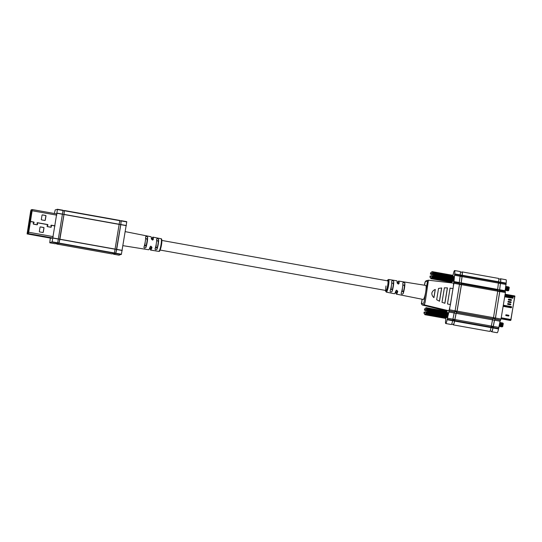 <?xml version="1.0" encoding="UTF-8"?>
<svg xmlns="http://www.w3.org/2000/svg" width="542" height="542" viewBox="0 0 542 542"><rect width="100%" height="100%" fill="white"/><g stroke="black" fill="none" stroke-linecap="round" stroke-linejoin="round"><path stroke-width="0.81" d="M433.946 297.639C432.496 296.427 431.791 294.902 431.838 293.059C432.387 291.318 433.539 290.119 435.301 289.462L433.946 297.639M453.275 276.955A2.547 0.413 100.2 0 1 453.573 276.501A2.547 0.413 100.2 0 1 453.607 276.495A2.547 0.413 100.2 0 1 453.6 278.873A2.547 0.413 100.2 0 1 452.746 281.508A2.547 0.413 100.2 0 1 452.706 281.508A2.547 0.413 100.2 0 1 452.556 280.966M447.306 313.019A2.547 0.413 100.2 0 1 447.604 312.558A2.547 0.413 100.2 0 1 447.638 312.558A2.547 0.413 100.2 0 1 447.631 314.936A2.547 0.413 100.2 0 1 446.771 317.571A2.547 0.413 100.2 0 1 446.737 317.571A2.547 0.413 100.2 0 1 446.588 317.029M447.455 287.89L444.907 303.276L441.994 302.294L444.393 287.822L447.455 287.89L444.304 287.849M441.703 287.965L439.501 301.244L436.683 299.719L438.546 288.432L441.703 287.965L438.458 288.459M421.527 302.876C421.12 303.33 421.371 304.035 422.286 304.983L446.669 310.925L449.169 310.193L450.436 304.577L447.462 303.96L450.084 288.114L453.085 288.554L453.647 283.148L428.444 280.207L425.152 302.253L424.44 304.36L422.245 304.956M462.109 276.061L462.109 275.316A3.665 0.596 -79.8 0 0 462.062 272.294A3.665 0.596 -79.8 0 0 462.008 272.294M453.044 324.421A4.072 0.657 -79.8 0 0 453.254 324.868A4.072 0.657 -79.8 0 0 453.308 324.868A4.072 0.657 -79.8 0 0 454.596 321.094L456.14 313.33L457.089 311.142L461.472 284.679L461.181 282.856L462.191 275.248A4.072 0.657 -79.8 0 0 462.13 271.894A4.072 0.657 -79.8 0 0 462.075 271.894A4.072 0.657 -79.8 0 0 461.777 272.24M497.881 290.248L461.472 283.73L497.881 290.248L493.498 317.666L492.549 319.848L491.011 327.619A4.072 0.657 100.2 0 1 489.717 331.386A4.072 0.657 100.2 0 1 489.663 331.392A4.072 0.657 100.2 0 1 489.616 331.365M453.281 324.448A3.665 0.596 -79.8 0 0 453.322 324.468A3.665 0.596 -79.8 0 0 453.376 324.468A3.665 0.596 -79.8 0 0 454.535 321.074L456.066 313.351L457.021 311.169L461.398 284.699L461.398 284.13L459.555 283.798L461.398 284.13M499.792 291.007L497.942 290.675L499.792 291.007L499.785 291.576L495.408 318.039L494.46 320.227L492.922 327.951A3.665 0.596 100.2 0 1 491.763 331.338A3.665 0.596 100.2 0 1 491.716 331.345A3.665 0.596 100.2 0 1 491.669 331.325M500.401 279.171A3.665 0.596 100.2 0 1 500.449 279.164A3.665 0.596 100.2 0 1 500.496 282.192L500.496 282.938M506.004 279.76A4.072 0.657 100.2 0 1 506.059 279.76A4.072 0.657 100.2 0 1 506.12 283.114L505.056 291.535M500.164 279.116A4.072 0.657 100.2 0 1 500.462 278.771A4.072 0.657 100.2 0 1 500.523 278.764A4.072 0.657 100.2 0 1 500.578 282.125L499.568 290.681L505.401 291.596L505.401 292.545L501.018 319.014L500.07 321.196L498.525 328.967A4.072 0.657 100.2 0 1 497.238 332.734A4.072 0.657 100.2 0 1 497.183 332.734A4.072 0.657 100.2 0 1 497.129 332.713M498.484 278.412A4.072 0.657 100.2 0 1 498.538 278.412A4.072 0.657 100.2 0 1 498.599 281.772L497.536 290.187M460.205 275.309L460.212 274.896A4.072 0.657 -79.8 0 0 460.151 271.535A4.072 0.657 -79.8 0 0 460.097 271.542M432.042 271.732L432.15 271.644A3.564 0.576 100.2 0 1 432.164 271.637L432.204 271.63A3.564 0.576 100.2 0 1 432.211 271.63L432.252 271.644A3.564 0.576 100.2 0 1 432.259 271.65L452.834 275.329A3.564 0.576 -79.8 0 0 452.834 275.329L453.268 274.32A4.072 0.657 100.2 0 1 454.555 270.546A4.072 0.657 100.2 0 1 454.609 270.546A4.072 0.657 100.2 0 1 454.67 273.906L453.668 285.045M505.401 291.596L499.859 290.6L495.476 318.018L494.528 320.207L492.99 327.971A4.072 0.657 100.2 0 1 491.696 331.738A4.072 0.657 100.2 0 1 491.641 331.745A4.072 0.657 100.2 0 1 491.431 331.291M500.537 282.944L498.687 282.612L500.537 282.944L499.426 290.939M493.22 327.097L491.364 326.765L493.22 327.097M449.853 308.086L447.075 319.753A4.072 0.657 100.2 0 1 445.788 323.52A4.072 0.657 100.2 0 1 445.734 323.52A4.072 0.657 100.2 0 1 445.673 320.166L445.727 318.296A3.564 0.576 -79.8 0 0 445.754 318.289L425.172 314.604A3.564 0.576 100.2 0 1 425.165 314.611L425.111 314.665A3.564 0.576 100.2 0 1 425.104 314.672L425.057 314.706A3.564 0.576 100.2 0 1 425.043 314.706L425.003 314.712A3.564 0.576 100.2 0 1 424.996 314.712L424.955 314.699A3.564 0.576 100.2 0 1 424.948 314.692L424.908 314.651A3.564 0.576 100.2 0 1 424.908 314.645A3.564 0.576 100.2 0 1 424.901 314.645L424.874 314.584M451.222 324.495A4.072 0.657 -79.8 0 0 451.276 324.516A4.072 0.657 -79.8 0 0 451.33 324.509A4.072 0.657 -79.8 0 0 452.617 320.742L454.162 312.978L455.111 310.79L459.494 284.326L459.494 283.378L453.966 282.389L459.494 283.378M453.668 283.148L428.465 280.2L425.924 280.864L424.86 282.734M422.137 299.238L421.554 303.811L423.675 303.188L424.034 302.077L427.347 282.043L427.34 281.041L425.226 281.664L424.461 285.207L424.847 282.788M451.527 282.897L451.662 282.287A3.564 0.576 -79.8 0 0 451.662 282.287L431.08 278.602A3.564 0.576 100.2 0 1 431.073 278.608L431.026 278.642A3.564 0.576 100.2 0 1 431.019 278.642L430.971 278.649A3.564 0.576 100.2 0 1 430.965 278.649L430.924 278.635A3.564 0.576 100.2 0 1 430.917 278.629L430.876 278.595A3.564 0.576 100.2 0 1 430.876 278.588A3.564 0.576 100.2 0 1 430.876 278.581L430.843 278.52M446.33 311.291L446.378 310.851M450.348 304.604L452.997 288.581L450.436 304.577M459.149 283.31L460.239 275.316L454.711 274.327L460.239 275.316M433.857 297.666L435.212 289.489M439.413 301.271L441.615 287.992M444.819 303.303L447.367 287.917M452.997 288.581L449.996 288.141M461.039 284.062L462.15 276.068L460.3 275.736L462.15 276.068M454.826 320.227L452.976 319.895L454.826 320.227M397.733 283.737A4.892 0.793 100.2 0 1 398.397 282.795A4.892 0.793 100.2 0 1 398.668 283.466L398.397 284.083M386.006 285.946A4.892 0.793 -79.8 0 0 385.992 290.505A4.892 0.793 -79.8 0 0 387.699 285.444A4.892 0.793 -79.8 0 0 387.713 280.885L161.862 240.445M391.724 282.639L393.336 283.784A4.892 0.793 100.2 0 1 393.038 286.4A4.892 0.793 100.2 0 1 392.455 289.103L390.525 289.706M402.848 284.604L404.42 285.769A4.892 0.793 100.2 0 1 404.122 288.385A4.892 0.793 100.2 0 1 403.539 291.088L401.636 291.732M395.965 292.294A6.619 1.07 -79.8 0 0 396.365 294.123A6.619 1.07 -79.8 0 0 397.774 291.352L396.595 290.166L395.789 291A6.585 1.064 100.2 0 1 394.393 293.73L386.297 292.124L385.464 290.41M396.365 294.123L423.187 299.448A7.127 1.152 -79.8 0 0 425.68 292.063A7.127 1.152 -79.8 0 0 425.7 285.41L398.702 281.095A6.619 1.07 -79.8 0 0 397.686 282.667M401.134 293.297C401.426 294.306 402.083 294.442 403.106 293.696A6.728 1.091 -79.8 0 0 404.44 288.29A6.728 1.091 -79.8 0 0 404.854 283.161C404.102 282.307 403.438 282.206 402.869 282.856A6.694 1.084 100.2 0 1 402.455 287.938A6.694 1.084 100.2 0 1 401.134 293.297L401.1 293.425M390.098 291.047C390.382 292.097 391.039 292.233 392.069 291.447A6.518 1.057 -79.8 0 0 393.323 286.318A6.518 1.057 -79.8 0 0 393.729 281.44C392.984 280.546 392.32 280.444 391.737 281.135A6.484 1.05 100.2 0 1 391.338 285.966A6.484 1.05 100.2 0 1 390.098 291.047L390.064 291.183M386.297 292.124A6.429 1.043 100.2 0 0 388.546 285.471A6.429 1.043 100.2 0 0 388.56 279.469L396.717 280.776A6.585 1.064 100.2 0 1 397.117 282.985L398.506 284.103L399.102 283.337A6.619 1.07 -79.8 0 0 398.702 281.095M396.426 290.234L397.34 291.481A4.892 0.793 100.2 0 1 396.676 292.423A4.892 0.793 100.2 0 1 396.405 291.752M391.046 289.516A4.892 0.793 100.2 0 1 391.344 286.901M402.13 291.501A4.892 0.793 100.2 0 1 402.428 288.886M151.963 239.733A4.892 0.793 100.2 0 1 152.627 238.785A4.892 0.793 100.2 0 1 152.898 239.456L152.627 240.079M145.615 238.534L146.191 238.487L147.173 239.706A4.892 0.793 100.2 0 1 146.875 242.321A4.892 0.793 100.2 0 1 146.293 245.025L144.951 245.993L144.396 245.675M156.652 240.54L157.275 240.472L158.257 241.691A4.892 0.793 100.2 0 1 157.959 244.306A4.892 0.793 100.2 0 1 157.376 247.01L156.028 247.979L155.446 247.619M143.887 247.274L144.599 248.114L145.873 247.586A6.694 1.084 -79.8 0 0 147.187 242.233A6.694 1.084 -79.8 0 0 147.6 237.145L146.543 236.366L145.629 236.746A6.728 1.091 100.2 0 1 145.215 241.874A6.728 1.091 100.2 0 1 143.887 247.274L143.847 247.409M155.012 249.002L155.717 249.869L156.997 249.306A6.484 1.05 -79.8 0 0 158.23 244.225A6.484 1.05 -79.8 0 0 158.637 239.395L157.587 238.582L156.665 238.988A6.518 1.057 100.2 0 1 156.259 243.873A6.518 1.057 100.2 0 1 155.012 249.002L154.971 249.137M150.202 248.29A6.585 1.064 -79.8 0 0 150.608 250.079A6.585 1.064 -79.8 0 0 151.997 247.342L150.832 246.156L150.032 246.989A6.619 1.07 100.2 0 1 148.623 249.76L123.02 245.668M125.344 231.651L150.961 236.732A6.619 1.07 100.2 0 1 151.353 238.975L152.729 240.099L153.325 239.327A6.585 1.064 -79.8 0 0 152.932 237.125A6.585 1.064 -79.8 0 0 151.929 238.663M144.883 245.438A4.892 0.793 100.2 0 1 145.181 242.823M155.967 247.423A4.892 0.793 100.2 0 1 156.265 244.808M150.656 246.224L151.57 247.47A4.892 0.793 100.2 0 1 150.906 248.412A4.892 0.793 100.2 0 1 150.635 247.748M56.68 243.717L58.956 243.358L59.884 239.334L64.003 214.49L64.403 210.506L63.746 210.696M119.809 220.425L64.396 210.506L119.809 220.425L114.362 253.283L112.092 253.947L56.693 244.029M121.137 220.973L119.816 220.736L121.137 220.973L120.744 224.645L115.825 253.155L112.756 253.758L113.535 253.9M120.534 220.865L121.191 220.675L120.812 224.537L116.679 249.503L115.744 253.527L113.474 253.886M119.016 255.187L121.401 254.225L126.747 221.922L121.198 220.675L126.733 221.664M119.023 255.187L113.488 254.198L119.023 255.187M56.741 243.724L55.961 243.588L59.031 242.985L63.956 214.476L64.349 210.804L63.028 210.567L64.349 210.804M55.298 243.778L57.682 242.816L63.028 210.513L57.479 209.266L55.209 209.93L54.376 213.514M50.284 238.08L49.762 242.789L52.14 241.827L57.472 209.266L63.014 210.255M49.762 242.789L55.311 243.778L49.762 242.789M505.13 295.763L512.962 297.165M513.111 297.341L512.983 298.107M503.552 305.281L511.384 306.684M511.533 306.86L511.411 307.619M512.048 297.585L512.583 297.68L512.495 298.202M510.53 306.765L511.065 306.86L510.923 307.721M512.583 297.693L512.109 297.233M510.313 304.814A0.406 0.4 73.6 0 0 510.774 304.489A0.406 0.4 73.6 0 0 510.442 304.015L508.071 303.588A0.406 0.4 73.6 0 0 507.603 303.92A0.406 0.4 73.6 0 0 507.935 304.387L510.313 304.814L510.618 304.448L508.057 303.757L507.983 304.211L510.354 304.638M511.499 300.078A0.406 0.4 -106.4 0 1 511.038 300.41L508.667 299.983A0.406 0.4 -106.4 0 1 508.335 299.509A0.406 0.4 -106.4 0 1 508.796 299.184L511.174 299.604A0.406 0.4 -106.4 0 1 511.499 300.078M508.43 301.386A0.406 0.4 73.6 0 0 507.969 301.718A0.406 0.4 73.6 0 0 508.301 302.185L510.672 302.612A0.406 0.4 73.6 0 0 511.14 302.28A0.406 0.4 73.6 0 0 510.808 301.813L508.43 301.386L508.349 302.009L510.72 302.436L510.794 301.982L508.423 301.555M513.084 297.897A0.406 0.4 -106.4 0 1 512.624 298.229L505.103 296.88A0.406 0.4 -106.4 0 1 504.771 296.406L504.826 296.088A0.406 0.4 -106.4 0 1 505.293 295.756L512.807 297.104A0.406 0.4 -106.4 0 1 513.139 297.578L513.017 297.917A0.406 0.4 -106.4 0 1 512.766 298.229M510.327 320.471L510.971 319.529L514.771 295.946L505.124 294.204L514.9 296.128L510.72 320.356M511.235 306.623L503.714 305.275A0.406 0.4 73.6 0 0 503.254 305.607L503.2 305.925A0.406 0.4 73.6 0 0 503.532 306.399L511.045 307.741A0.406 0.4 73.6 0 0 511.512 307.416L511.56 307.09A0.406 0.4 73.6 0 0 511.235 306.623L503.647 305.295A0.406 0.4 73.6 0 0 503.498 305.295M506.208 314.807A0.406 0.4 73.6 0 0 505.747 315.139A0.406 0.4 73.6 0 0 506.079 315.607L508.45 316.033A0.406 0.4 73.6 0 0 508.918 315.708A0.406 0.4 73.6 0 0 508.586 315.234L506.208 314.807L506.126 315.43L508.498 315.857L508.572 315.403L506.201 314.977M511.194 307.741A0.406 0.4 73.6 0 0 511.438 307.436L511.492 307.111A0.406 0.4 73.6 0 0 511.16 306.643M505.076 295.783A0.406 0.4 -106.4 0 1 505.219 295.776L512.739 297.124A0.406 0.4 -106.4 0 1 513.071 297.599L513.017 297.917M504.907 295.905L510.693 296.792L510.564 297.592L504.846 296.718M508.985 307.111L510.408 307.497L510.544 306.697L509.121 306.305L508.985 307.111L503.274 306.237M509.121 306.305L503.335 305.424M504.9 296.779L511.878 298.012L512.115 297.179L510.889 296.833L510.754 297.633L511.987 297.978M510.408 307.497L503.328 306.298M507.339 306.142L507.21 306.941M508.918 296.623L508.782 297.423M31.504 211.333L30.772 211.204L27.215 233.297L28.36 232.958L28.577 232.274L30.352 221.59L33.733 222.139L33.326 223.358A0.508 0.501 73.6 0 0 33.631 224.185L36.931 224.774A0.508 0.501 73.6 0 0 37.486 224.103L37.493 222.816L47.588 224.618L47.174 225.838A0.508 0.501 73.6 0 0 47.479 226.664L50.785 227.254A0.508 0.501 73.6 0 0 51.334 226.583L51.205 225.303L54.972 225.946M32.269 209.558L56.957 213.975L32.249 209.551L31.097 209.883L30.657 211.231L27.1 233.927L51.585 238.311L27.12 233.927L28.252 233.588L28.692 232.24L30.46 221.556M37.1 224.774A0.508 0.501 73.6 0 0 37.398 224.402M50.955 227.261A0.508 0.501 73.6 0 0 51.253 226.881M40.494 226.908L43.658 227.477A0.406 0.4 -106.4 0 1 43.99 227.952L43.292 232.159A0.406 0.4 -106.4 0 1 42.832 232.484L39.668 231.922A0.406 0.4 -106.4 0 1 39.336 231.448L40.033 227.24A0.406 0.4 -106.4 0 1 40.494 226.908L40.386 226.942A0.406 0.4 73.6 0 0 40.257 226.942M42.953 232.491A0.406 0.4 73.6 0 0 43.184 232.186L43.882 227.979A0.406 0.4 73.6 0 0 43.55 227.511L40.386 226.942M54.986 225.892L51.253 225.228A0.406 0.4 73.6 0 0 51.124 225.221M54.993 225.845L51.361 225.194A0.406 0.4 73.6 0 0 50.921 225.736L51.246 226.617A0.406 0.4 -106.4 0 1 50.799 227.159L47.5 226.563A0.406 0.4 -106.4 0 1 47.256 225.906L47.845 225.181A0.406 0.4 73.6 0 0 47.601 224.523L37.506 222.715A0.406 0.4 73.6 0 0 37.066 223.257L37.391 224.137A0.406 0.4 -106.4 0 1 36.951 224.679L33.645 224.083A0.406 0.4 -106.4 0 1 33.401 223.419L33.99 222.701A0.406 0.4 73.6 0 0 33.746 222.044L30.481 221.454L32.249 209.551M50.928 227.159A0.406 0.4 -106.4 0 1 50.691 227.186L47.384 226.597A0.406 0.4 -106.4 0 1 47.201 226.509M47.073 226.075A0.406 0.4 -106.4 0 1 47.14 225.933L47.737 225.215A0.406 0.4 73.6 0 0 47.818 225.018M47.723 224.686A0.406 0.4 73.6 0 0 47.493 224.551L37.398 222.748A0.406 0.4 73.6 0 0 37.276 222.742M37.073 224.679A0.406 0.4 -106.4 0 1 36.836 224.706L33.536 224.117A0.406 0.4 -106.4 0 1 33.347 224.029M33.218 223.589A0.406 0.4 -106.4 0 1 33.292 223.453L33.882 222.735A0.406 0.4 73.6 0 0 33.97 222.538M33.868 222.2A0.406 0.4 73.6 0 0 33.638 222.071L30.481 221.454M44.823 220.465L41.653 219.896A0.406 0.4 -106.4 0 1 41.328 219.429L42.025 215.221A0.406 0.4 -106.4 0 1 42.486 214.889L45.65 215.459A0.406 0.4 -106.4 0 1 45.982 215.926L45.284 220.133A0.406 0.4 -106.4 0 1 44.823 220.465M44.945 220.465A0.406 0.4 73.6 0 0 45.176 220.167L45.867 215.96A0.406 0.4 73.6 0 0 45.542 215.486L42.371 214.923A0.406 0.4 73.6 0 0 42.249 214.917M30.366 221.488L32.134 210.797L32.127 210.181L30.996 210.52L30.772 211.204M30.406 219.28L30.264 219.917M30.542 219.103L30.406 219.923M29.681 223.379L29.6 224.09L29.722 223.385M29.742 223.365L29.688 223.792M29.817 223.399L29.708 223.785M28.963 228.365L28.828 229.185M31.558 210.987L28.015 232.423L28.475 232.288L32.025 210.852L31.558 210.987L32.195 210.513M28.441 233.148L28.015 232.423M28.841 228.975L28.902 228.622L28.841 228.975M29.79 223.683L29.661 224.103M30.264 219.551L30.311 219.923M508.714 290.478L509.216 287.511M509.317 287.883L509.013 287.233L509.317 287.883M507.854 288.398L508.789 286.914L508.423 290.688L508.423 287.368M508.308 290.41L508.267 287.375M507.752 288.378L507.42 290.248L507.84 286.887L508.274 287.694L508.078 289.726L507.739 290.837L507.502 290.255M507.475 287.233L507.068 290.695L507.298 286.643M506.987 290.647L506.845 287.084M506.723 290.126L506.682 287.091M506.79 287.213L506.106 290.526L506.038 286.948M505.835 289.97L505.943 286.928M507.719 288.859L507.495 290.106M506.926 288.717L506.702 289.963M505.991 286.962L506.458 286.481L506.695 287.416L506.106 290.526M508.789 286.914L509.134 287.348M432.13 271.664L432.299 271.691A3.564 0.576 100.2 0 1 432.306 271.698L432.333 271.759A3.564 0.576 100.2 0 1 432.34 271.772L432.367 271.854A3.564 0.576 100.2 0 1 432.374 271.867L432.394 271.976A3.564 0.576 100.2 0 1 432.394 271.996L432.414 272.118A3.564 0.576 100.2 0 1 432.414 272.138L432.428 272.287A3.564 0.576 100.2 0 1 432.428 272.314L432.435 272.477A3.564 0.576 100.2 0 1 432.435 272.504L432.435 272.687A3.564 0.576 100.2 0 1 432.435 272.714L432.428 272.911A3.564 0.576 100.2 0 1 432.428 272.944L432.414 273.154A3.564 0.576 100.2 0 1 432.414 273.195L432.401 273.419A3.564 0.576 100.2 0 1 432.394 273.453L432.374 273.69A3.564 0.576 100.2 0 1 432.374 273.73L431.168 273.825A2.547 0.413 -79.8 0 0 431.012 272.457A2.547 0.413 -79.8 0 0 430.978 272.477A2.547 0.413 -79.8 0 0 430.362 274.062L432.157 274.638A3.564 0.576 -79.8 0 0 432.143 274.679L432.096 274.936A3.564 0.576 -79.8 0 0 432.082 274.984L432.035 275.241A3.564 0.576 -79.8 0 0 432.028 275.289L431.988 275.553A3.564 0.576 -79.8 0 0 431.981 275.593L431.94 275.858A3.564 0.576 -79.8 0 0 431.933 275.898L431.988 276.081A3.564 0.576 100.2 0 1 431.981 276.129L431.92 276.373A3.564 0.576 100.2 0 1 431.913 276.413L431.852 276.657A3.564 0.576 100.2 0 1 431.845 276.698L431.784 276.928A3.564 0.576 100.2 0 1 431.771 276.962L431.71 277.186A3.564 0.576 100.2 0 1 431.696 277.219L431.635 277.423A3.564 0.576 100.2 0 1 431.628 277.457L431.561 277.646A3.564 0.576 100.2 0 1 431.554 277.68L431.486 277.856A3.564 0.576 100.2 0 1 431.479 277.883L431.418 278.039A3.564 0.576 100.2 0 1 431.405 278.06L431.344 278.202A3.564 0.576 100.2 0 1 431.33 278.222L431.276 278.337A3.564 0.576 100.2 0 1 431.263 278.358L431.208 278.452A3.564 0.576 100.2 0 1 431.195 278.466L431.141 278.541A3.564 0.576 100.2 0 1 431.134 278.554L451.75 282.145M452.055 281.569L431.418 278.039L451.994 281.725A3.564 0.576 -79.8 0 0 451.994 281.725L452.048 281.562A3.564 0.576 -79.8 0 0 452.069 281.535L452.13 281.366A3.564 0.576 -79.8 0 0 452.143 281.332L452.204 281.142A3.564 0.576 -79.8 0 0 452.218 281.108L452.279 280.905A3.564 0.576 -79.8 0 0 452.285 280.871L452.353 280.648A3.564 0.576 -79.8 0 0 452.36 280.614L452.421 280.383A3.564 0.576 -79.8 0 0 452.434 280.343L452.489 280.099A3.564 0.576 -79.8 0 0 452.502 280.058L452.556 279.814A3.564 0.576 -79.8 0 0 452.57 279.767L452.624 279.516A3.564 0.576 -79.8 0 0 452.631 279.469L452.685 279.211A3.564 0.576 -79.8 0 0 452.692 279.171L452.739 278.906A3.564 0.576 -79.8 0 0 452.746 278.859L452.794 278.602A3.564 0.576 -79.8 0 0 452.8 278.554L452.841 278.297A3.564 0.576 -79.8 0 0 452.848 278.249L452.882 277.992A3.564 0.576 -79.8 0 0 452.888 277.951L433.363 274.198A3.564 0.576 -79.8 0 0 433.363 274.157L432.198 274.476M452.922 277.7A3.564 0.576 -79.8 0 0 452.922 277.66L432.313 273.947M452.882 277.992L433.322 274.496A3.564 0.576 -79.8 0 0 433.329 274.448L433.363 274.198M452.888 277.951L433.329 274.448M452.841 278.297L433.282 274.794A3.564 0.576 -79.8 0 0 433.288 274.747L433.322 274.496M452.848 278.249L433.288 274.747M452.794 278.602L433.234 275.099A3.564 0.576 -79.8 0 0 433.241 275.051L433.282 274.794M452.8 278.554L433.241 275.051M452.739 278.906L433.18 275.404A3.564 0.576 -79.8 0 0 433.187 275.363L433.234 275.099M452.746 278.859L433.187 275.363M452.685 279.211L433.126 275.709A3.564 0.576 -79.8 0 0 433.133 275.668L433.18 275.404M452.692 279.171L433.133 275.668M452.624 279.516L433.065 276.013A3.564 0.576 -79.8 0 0 433.072 275.966L433.126 275.709M452.631 279.469L433.072 275.966M431.168 273.825L430.362 274.062M453.01 276.366L453.017 276.19A3.564 0.576 -79.8 0 0 453.017 276.163L432.428 272.314L432.435 272.687L453.017 276.373A3.564 0.576 -79.8 0 0 453.017 276.373L432.435 272.714M452.99 275.966L432.428 272.287L453.004 275.973A3.564 0.576 -79.8 0 1 453.01 276M452.976 275.682L432.394 271.996L452.976 275.682A3.564 0.576 -79.8 0 0 452.97 275.661L432.394 271.976L452.949 275.553A3.564 0.576 -79.8 0 0 452.949 275.539L432.367 271.854L452.922 275.458A3.564 0.576 -79.8 0 0 452.916 275.444L432.333 271.759L452.882 275.383A3.564 0.576 -79.8 0 0 452.875 275.377L432.259 271.65L452.841 275.336M452.922 277.66L432.374 273.73M452.949 277.416A3.564 0.576 -79.8 0 0 452.956 277.375L432.374 273.69M452.57 279.767L431.988 276.081M452.556 279.814L431.981 276.129M452.502 280.058L431.92 276.373M452.489 280.099L431.913 276.413M452.434 280.343L431.852 276.657M452.421 280.383L431.845 276.698M452.36 280.614L431.784 276.928M452.353 280.648L431.771 276.962M452.285 280.871L431.71 277.186M452.279 280.905L431.696 277.219M452.218 281.108L431.635 277.423M452.204 281.142L431.628 277.457M452.143 281.332L431.561 277.646M452.13 281.366L431.486 277.856L452.069 281.535M451.987 281.745L431.405 278.06L431.141 278.541L451.71 282.24A3.564 0.576 -79.8 0 0 451.723 282.226M451.913 281.908A3.564 0.576 -79.8 0 0 451.926 281.887L431.344 278.202L451.913 281.908M451.845 282.043A3.564 0.576 -79.8 0 0 451.852 282.023L431.276 278.337L451.845 282.043M451.777 282.152A3.564 0.576 -79.8 0 0 451.784 282.138L431.208 278.452L451.818 282.036M451.655 282.294L430.971 278.649L430.091 277.423A2.547 0.413 -79.8 0 0 430.836 275.864L433.065 276.013M451.594 282.328A3.564 0.576 -79.8 0 0 451.601 282.328L431.026 278.642L451.615 282.287M430.965 278.649L451.54 282.335A3.564 0.576 -79.8 0 0 451.547 282.335L430.924 278.635M452.794 275.322L432.211 271.63M453.017 276.163L432.435 272.477L453.017 276.19M452.956 277.375L452.976 277.138A3.564 0.576 -79.8 0 0 452.976 277.104L452.997 276.881A3.564 0.576 -79.8 0 0 452.997 276.84L453.01 276.63A3.564 0.576 -79.8 0 0 453.01 276.596L432.428 272.911M453.01 276.63L432.428 272.944M452.997 276.84L432.414 273.154M452.997 276.881L432.414 273.195M430.836 275.864L430.03 276.102A2.547 0.413 -79.8 0 0 430.091 277.423M452.976 277.104L432.401 273.419M452.976 277.138L432.394 273.453M507.719 290.844L508.376 287.714L508.091 286.786M506.689 287.775L506.201 290.505M506.14 290.559L506.79 287.429L506.506 286.501M505.408 290.363L505.828 286.393M506.926 290.702L507.488 287.558L507.251 286.616L506.682 287.199M505.13 289.828L505.361 290.417L505.7 289.299L505.808 286.508M502.746 326.541L503.247 323.574M503.349 323.947L503.044 323.296L503.349 323.947M502.393 323.452L502.82 322.978L502.454 326.751L502.441 323.432M502.339 326.474L502.292 323.432M501.784 324.441L501.445 326.311L501.662 323.289M501.506 323.289L501.099 326.751L501.33 322.7M501.018 326.711L500.869 323.147M500.754 326.189L500.307 326.609L500.537 322.558M500.666 326.169L500.713 323.147M500.815 323.276L500.137 326.582L500.07 323.005M499.968 322.991L499.521 326.474L499.859 322.449M502.292 323.547L501.885 324.462M501.75 324.922L501.526 326.162M500.957 324.78L500.733 326.02M502.82 322.978L503.159 323.405M446.825 311.386L426.181 307.7A3.564 0.576 100.2 0 1 426.188 307.7L426.236 307.693A3.564 0.576 100.2 0 1 426.242 307.693L426.283 307.707A3.564 0.576 100.2 0 1 426.29 307.714L426.33 307.754A3.564 0.576 100.2 0 1 426.33 307.761L426.364 307.822A3.564 0.576 100.2 0 1 426.371 307.836L426.398 307.917A3.564 0.576 100.2 0 1 426.398 307.931L426.425 308.039A3.564 0.576 100.2 0 1 426.425 308.052L426.446 308.181A3.564 0.576 100.2 0 1 426.446 308.202L426.459 308.351A3.564 0.576 100.2 0 1 426.459 308.371L426.466 308.534A3.564 0.576 100.2 0 1 426.466 308.567L426.466 308.744A3.564 0.576 100.2 0 1 426.466 308.777L426.459 308.974A3.564 0.576 100.2 0 1 426.459 309.008L426.446 309.218A3.564 0.576 100.2 0 1 426.446 309.258L426.432 309.482A3.564 0.576 100.2 0 1 426.425 309.516L426.405 309.753A3.564 0.576 100.2 0 1 426.398 309.794L425.199 309.888A2.547 0.413 -79.8 0 0 425.043 308.52A2.547 0.413 -79.8 0 0 425.003 308.54A2.547 0.413 -79.8 0 0 424.393 310.126L426.181 310.695A3.564 0.576 -79.8 0 0 426.175 310.742L426.12 311A3.564 0.576 -79.8 0 0 426.114 311.04L426.066 311.304A3.564 0.576 -79.8 0 0 426.059 311.352L426.012 311.609A3.564 0.576 -79.8 0 0 426.005 311.657L425.965 311.914A3.564 0.576 -79.8 0 0 425.958 311.962L425.958 312.036M426.073 307.795L425.003 308.54M446.174 317.395L425.592 313.71A3.564 0.576 100.2 0 1 425.578 313.743L446.1 317.598A3.564 0.576 -79.8 0 0 446.1 317.598L446.161 317.429A3.564 0.576 -79.8 0 0 446.174 317.395L446.235 317.205A3.564 0.576 -79.8 0 0 446.242 317.172L446.31 316.968A3.564 0.576 -79.8 0 0 446.317 316.928L446.384 316.711A3.564 0.576 -79.8 0 0 446.391 316.677L446.452 316.447A3.564 0.576 -79.8 0 0 446.466 316.406L446.52 316.162A3.564 0.576 -79.8 0 0 446.533 316.122L446.588 315.871A3.564 0.576 -79.8 0 0 446.601 315.83L446.655 315.573A3.564 0.576 -79.8 0 0 446.662 315.532L446.716 315.275A3.564 0.576 -79.8 0 0 446.723 315.227L446.771 314.97A3.564 0.576 -79.8 0 0 446.777 314.922L446.825 314.665A3.564 0.576 -79.8 0 0 446.832 314.617L446.872 314.36A3.564 0.576 -79.8 0 0 446.879 314.313L446.913 314.055A3.564 0.576 -79.8 0 0 446.92 314.014L427.394 310.261A3.564 0.576 -79.8 0 0 427.394 310.22L426.229 310.539M446.947 313.764A3.564 0.576 -79.8 0 0 446.954 313.723L427.394 310.22M446.913 314.055L427.353 310.552A3.564 0.576 -79.8 0 0 427.36 310.512L427.394 310.261M446.92 314.014L427.36 310.512M446.872 314.36L427.313 310.857A3.564 0.576 -79.8 0 0 427.32 310.81L427.353 310.552M446.879 314.313L427.32 310.81M446.825 314.665L427.265 311.162A3.564 0.576 -79.8 0 0 427.272 311.115L427.313 310.857M446.832 314.617L427.272 311.115M446.771 314.97L427.211 311.467A3.564 0.576 -79.8 0 0 427.218 311.42L427.265 311.162M446.777 314.922L427.218 311.42M446.716 315.275L427.157 311.772A3.564 0.576 -79.8 0 0 427.164 311.725L427.211 311.467M446.723 315.227L427.164 311.725M446.655 315.573L427.096 312.077A3.564 0.576 -79.8 0 0 427.103 312.029L427.157 311.772M446.662 315.532L427.103 312.029M425.199 309.888L424.393 310.126M447.042 312.253L426.466 308.567L447.042 312.253A3.564 0.576 -79.8 0 0 447.042 312.219L426.466 308.534L426.425 308.052L447.008 311.738A3.564 0.576 -79.8 0 0 447.001 311.725L426.425 308.039L446.947 311.521A3.564 0.576 -79.8 0 0 446.947 311.508L426.242 307.693M446.954 313.723L426.398 309.794M446.981 313.479A3.564 0.576 -79.8 0 0 446.987 313.439L426.405 309.753M446.601 315.83L426.019 312.145A3.564 0.576 100.2 0 1 426.012 312.185L425.951 312.436A3.564 0.576 100.2 0 1 425.944 312.477L425.883 312.72A3.564 0.576 100.2 0 1 425.87 312.761L425.809 312.991A3.564 0.576 100.2 0 1 425.802 313.025L425.741 313.249A3.564 0.576 100.2 0 1 425.727 313.283L425.666 313.486A3.564 0.576 100.2 0 1 425.653 313.52L425.592 313.71M446.588 315.871L426.012 312.185M446.533 316.122L425.951 312.436M446.52 316.162L425.944 312.477M446.466 316.406L425.883 312.72M446.452 316.447L425.87 312.761M446.391 316.677L425.809 312.991M446.384 316.711L425.802 313.025M446.317 316.928L425.741 313.249M447.069 317.111L425.727 313.283M446.242 317.172L425.666 313.486M446.235 317.205L425.653 313.52M446.161 317.429L425.517 313.913A3.564 0.576 100.2 0 1 425.511 313.94L425.443 314.103A3.564 0.576 100.2 0 1 425.436 314.123L425.375 314.258A3.564 0.576 100.2 0 1 425.362 314.285L425.301 314.401A3.564 0.576 100.2 0 1 425.294 314.414L425.24 314.516A3.564 0.576 100.2 0 1 425.226 314.529L445.632 318.391A3.564 0.576 -79.8 0 0 445.632 318.391L424.921 314.658M446.086 317.626L425.511 313.94L446.08 317.626M445.754 318.289L445.781 318.208A3.564 0.576 -79.8 0 0 445.815 318.201L445.849 318.1A3.564 0.576 -79.8 0 0 445.883 318.086L445.924 317.964A3.564 0.576 -79.8 0 0 445.951 317.944L446.005 317.808A3.564 0.576 -79.8 0 0 446.025 317.781M446.012 317.808L425.436 314.123L445.951 317.944M445.944 317.964L425.301 314.401L445.883 318.086M445.876 318.1L425.294 314.414L445.693 318.35A3.564 0.576 -79.8 0 0 445.693 318.35L425.111 314.665L445.68 318.357M445.815 318.201L425.24 314.516L445.809 318.215M424.996 314.712L445.571 318.398A3.564 0.576 -79.8 0 0 445.578 318.398L424.955 314.699M446.872 311.399A3.564 0.576 -79.8 0 0 446.865 311.393L426.283 307.707L446.872 311.433M446.913 311.447A3.564 0.576 -79.8 0 0 446.906 311.44L426.33 307.754L446.913 311.501M446.981 311.616A3.564 0.576 -79.8 0 0 446.974 311.603L426.398 307.917L446.981 311.718M447.028 311.887A3.564 0.576 -79.8 0 0 447.021 311.867L426.446 308.181L447.021 312.029M447.035 312.057A3.564 0.576 -79.8 0 0 447.035 312.036L426.459 308.351L447.035 312.219M446.987 313.439L447.008 313.201A3.564 0.576 -79.8 0 0 447.008 313.161L447.028 312.937A3.564 0.576 -79.8 0 0 447.028 312.903L447.035 312.693A3.564 0.576 -79.8 0 0 447.042 312.659L447.042 312.463A3.564 0.576 -79.8 0 0 447.042 312.429M447.042 312.463L426.466 308.777M447.042 312.659L426.459 308.974M447.035 312.693L426.459 309.008M447.028 312.903L426.446 309.218M447.028 312.937L426.446 309.258M424.86 311.928L424.061 312.165A2.547 0.413 -79.8 0 0 424.122 313.486A2.547 0.413 -79.8 0 0 424.86 311.928L426.019 312.145M447.008 313.161L426.432 309.482M447.008 313.201L426.425 309.516M427.096 312.077L425.978 312.043M426.344 310.01L427.394 310.193M501.533 326.311L501.865 326.921L502.204 325.803L502.122 322.842M500.713 323.838L500.225 326.569M501.75 326.907L502.305 323.757L502.075 322.822L501.499 323.405M500.957 326.765L501.513 323.615L501.282 322.68L500.713 323.262M500.164 326.623L500.727 323.472L500.49 322.537L499.92 323.12M499.155 325.891L499.392 326.474L499.731 325.363L499.839 322.571M423.383 304.672L447.936 310.559M462.109 275.316L460.199 274.97M454.596 321.094L492.922 327.951M454.535 321.074L452.624 320.728M498.586 281.847L500.496 282.192M462.191 275.248L498.599 281.772M454.67 273.906L460.212 274.896M500.578 282.125L506.12 283.114M492.99 327.971L498.525 328.967M447.075 319.753L452.617 320.742M491.174 327.144L454.765 320.627L491.167 327.144M455.104 319.57L491.519 326.094M456.14 313.33L492.549 319.848M456.479 312.28L492.895 318.798M456.743 312.199L493.159 318.716M457.089 311.142L493.498 317.666M461.472 284.679L497.881 291.196M461.181 282.856L499.5 289.753M462.218 276.616L498.626 283.134M498.633 282.186L462.218 275.668L498.62 282.186M452.787 320.268L447.245 319.279L452.78 320.275M447.584 318.222L453.126 319.218M448.62 311.982L454.162 312.978M448.959 310.932L454.501 311.921M449.23 310.851L454.765 311.846M449.569 309.8L455.111 310.79M453.952 283.33L459.494 284.326M453.668 281.515L459.203 282.504M454.697 275.268L460.239 276.264M498.694 328.493L493.152 327.497L498.687 328.493M493.498 326.447L499.033 327.436M494.528 320.207L500.07 321.196M494.873 319.15L500.408 320.146M495.137 319.075L500.673 320.065M495.476 318.018L501.018 319.014M499.859 291.555L505.401 292.545M499.575 289.733L505.117 290.722M500.605 283.493L506.147 284.482M500.625 282.545L506.133 283.534M491.513 326.121L493.423 326.467M492.543 319.882L494.46 320.227M493.308 318.459L494.934 318.75M493.342 318.337L495.198 318.669M493.491 317.7L495.408 318.039M497.874 291.23L499.785 291.576M498.62 283.168L500.537 283.513M462.15 276.637L460.233 276.298M461.113 282.877L459.203 282.538M461.398 284.699L459.487 284.36M457.021 311.169L455.104 310.823M456.811 311.799L454.955 311.467M456.547 311.874L454.914 311.582M456.066 313.351L454.155 313.012M455.036 319.59L453.119 319.252M385.484 290.417A5.82 0.942 -79.8 0 0 386.446 290.695A5.82 0.942 -79.8 0 0 387.855 285.397A5.82 0.942 -79.8 0 0 387.212 280.79M403.539 291.088L403.106 293.696M392.455 289.103L392.069 291.447M398.668 283.466L399.102 283.337M397.34 291.481L397.774 291.352M404.854 283.161L404.42 285.769M393.729 281.44L393.336 283.784M147.6 237.145L147.173 239.706M158.637 239.395L158.257 241.691M161.36 239.469A5.82 0.942 100.2 0 1 161.482 244.848C159.483 253.29 159.49 250.871 158.765 251.386A6.429 1.043 -79.8 0 0 161.008 244.727A6.429 1.043 -79.8 0 0 161.028 238.731L152.932 237.125M161.028 238.731C161.679 238.676 162.194 239.171 161.489 244.855A5.82 0.942 100.2 0 1 159.334 250.81M146.293 245.025L145.873 247.586M157.376 247.01L156.997 249.306M153.325 239.327L152.898 239.456M151.997 247.342L151.57 247.47M114.362 253.283L58.956 243.358M119.823 220.682L64.417 210.763M119.423 224.293L64.017 214.368M120.737 224.679L64.003 214.49M115.317 249.13L59.911 239.205M115.29 249.252L59.884 239.334M115.798 253.229L59.071 243.067M114.491 252.918L115.825 253.155M115.304 249.185L116.645 249.422M115.31 249.151L116.652 249.395M119.409 224.408L120.744 224.645M119.809 220.797L121.144 221.041M121.286 254.523L115.744 253.527M121.401 254.225L115.859 253.236M122.221 250.492L116.679 249.503M122.241 250.37L116.699 249.374M126.333 225.655L120.791 224.659M126.354 225.533L120.812 224.537M126.747 221.922L121.205 220.933M59.85 239.252L58.516 239.015M59.857 239.225L58.522 238.981M59.031 242.985L57.696 242.748M59.003 243.06L52.14 241.827M64.349 210.872L63.021 210.628M63.956 214.476L62.615 214.239M63.949 214.51L57.073 213.25M57.567 243.114L52.032 242.118M58.502 239.083L52.96 238.094M58.522 238.961L52.987 237.965M62.635 214.124L57.093 213.128M63.028 210.513L57.493 209.524M511.086 300.227L511.16 299.773L508.789 299.347L508.714 299.807L511.038 300.41M501.221 317.781L511.099 319.563M505.002 294.943L514.88 296.725M512.102 297.294L512.651 297.395M510.307 307.524L510.937 307.639M501.079 318.649L510.889 320.234M510.334 320.478L501.052 318.811L510.347 320.478M509.941 296.657L509.805 297.456M508.362 306.169L508.233 306.975M509.311 306.352L509.182 307.151M508.037 306.135L507.908 306.935M509.615 296.616L509.48 297.416M28.069 232.83L27.215 232.681M53.204 236.63L28.692 232.24M52.974 238.019L28.252 233.588M56.761 215.154L32.249 210.763M31.727 210.648L30.996 210.52M396.676 292.423L395.396 292.192M385.992 290.505L160.141 250.065M150.906 248.412L149.639 248.189M398.397 282.795L397.123 282.565M152.627 238.785L151.36 238.561M462.062 272.294L460.361 271.989M498.755 278.866L500.449 279.164M462.13 271.894L498.538 278.412M454.609 270.546L460.151 271.535M500.523 278.764L506.059 279.76M453.254 324.868L489.663 331.392M445.734 323.52L451.276 324.516M491.641 331.745L497.183 332.734M500.612 282.538L506.147 283.534M490.015 331.04L491.716 331.345M453.322 324.468L451.628 324.163M422.123 299.238L421.534 302.822M388.56 279.469L387.184 280.79M158.765 251.386L150.608 250.079M112.099 253.947L56.686 244.029M505.93 289.984L505.49 290.41M453.762 277.043L452.99 276.901M430.978 272.477L432.069 271.698M453.044 281.054L452.272 280.912M506.106 287.097L505.916 286.542M506.648 290.099L506.282 290.553M506.892 287.24L506.709 286.684M507.685 287.382L507.502 286.826M508.227 290.383L507.861 290.837M508.477 287.524L508.288 286.969M447.787 313.107L447.021 312.964M424.122 313.486L424.908 314.645M500.131 323.161L499.948 322.605M500.923 323.303L500.74 322.747M501.716 323.445L501.526 322.89M502.258 326.44L501.892 326.894M502.509 323.588L502.319 323.032"/></g></svg>
